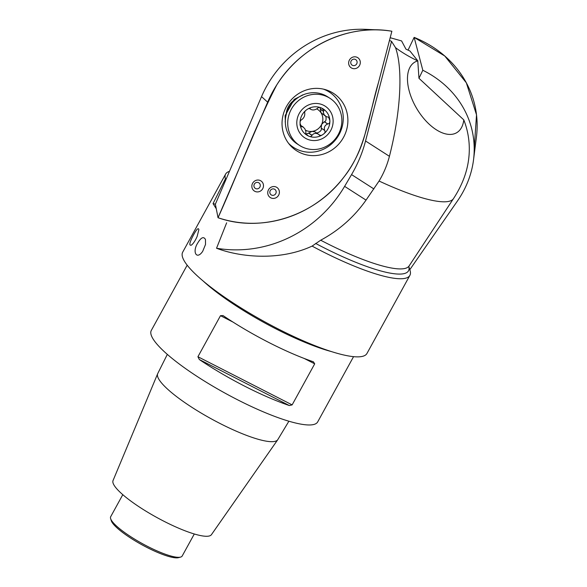 <?xml version="1.0" encoding="UTF-8"?>
<svg xmlns="http://www.w3.org/2000/svg" width="587" height="587" viewBox="0 0 587 587"><rect width="100%" height="100%" fill="white"/><g stroke="black" fill="none" stroke-linecap="round" stroke-linejoin="round"><path stroke-width="0.88" d="M216.199 208.642L213.052 203.594L225.423 178.866L226.391 178.499M213.052 203.594A107.7 102.336 122.7 0 0 215.363 204.195L261.538 96.62A107.7 102.336 122.7 0 1 365.738 29.35L379.481 29.959A115.588 109.835 -57.3 0 1 391.874 31.236L365.085 133.887A115.588 109.835 -57.3 0 1 218.041 217.726C261.699 233.2 315.116 215.877 344.092 176.848C365.73 149.766 368.878 114.472 378.476 82.562L391.874 31.236C348.583 23.649 300.926 45.867 276.763 84.91C254.494 127.885 237.992 173.635 218.041 217.726L215.363 204.195M312.093 246.107C278.906 261.479 239.254 256.945 216.544 248.242A125.53 119.286 122.7 0 0 344.613 186.358L351.547 174.603A125.53 119.286 122.7 0 0 365.547 140.99L389.423 156.311C387.112 165.196 383.663 173.436 379.07 181.023L366.039 200.108C354.181 216.955 339.066 230.324 320.685 240.215L312.093 246.107A105.132 21.499 28.8 0 0 409.887 275.369A105.132 21.499 28.8 0 0 410.093 270.578L408.787 266.447M463.796 119.895L418.964 78.306L417.775 60.894A41.031 22.027 -120.8 0 0 422.104 116.439A41.031 22.027 -120.8 0 0 463.796 119.895A102.534 90.149 -11.9 0 1 462.152 182.63A106.702 106.702 0 0 1 453.435 198.692A106.372 21.756 28.8 0 1 379.07 181.023M229.451 171.36A105.132 21.499 28.8 0 0 225.628 174.075L182.689 252.175A105.132 21.499 28.8 0 0 184.135 260.716A105.132 21.499 28.8 0 0 279.324 329.52A105.132 21.499 28.8 0 0 366.948 353.477L409.887 275.369M216.544 248.242L226.655 222.811M225.628 174.075A105.132 21.499 28.8 0 0 225.423 178.866M197.166 236.363C195.368 240.531 193.461 243.451 191.435 245.117C188.75 245.946 189.484 242.475 193.644 234.683C196.682 229.143 198.421 227.47 198.868 229.649L197.166 236.363M205.479 239.533C203.667 236.201 201.07 237.375 197.702 243.069C191.964 252.028 196.682 260.305 202.698 251.317L205.516 244.471L205.479 239.533M390.179 37.715L401.596 40.936L405.94 49.147L409.946 51.003L417.871 60.923M365.547 140.99L391.529 41.369L395.513 47.635A28.668 5.863 28.8 0 0 417.775 60.894M389.474 40.415L391.529 41.369M389.423 156.311A106.651 31.427 -77.2 0 0 395.513 47.635M187.18 265.185L151.299 330.444A94.933 19.415 28.8 0 0 150.83 333.423A94.933 19.415 28.8 0 0 231.256 396.496A94.933 19.415 28.8 0 0 317.684 421.914L353.557 356.654M232.922 322.036L220.492 315.681L197.922 356.735L292.135 404.883L314.705 363.83L304.205 358.466M220.492 315.681L223.016 315.571M314.705 363.83L313.392 361.797A94.933 19.415 -151.2 0 1 223.376 315.791M292.135 404.883L289.347 405.544L199.331 359.538A94.933 19.415 28.8 0 0 289.347 405.544M199.331 359.538L197.922 356.735M167.324 354.379L157.742 373.552A68.525 14.015 28.8 0 0 157.661 373.736A68.525 14.015 28.8 0 0 157.455 375.599A68.525 14.015 28.8 0 0 214.842 420.776A68.525 14.015 28.8 0 0 277.732 439.736A68.525 14.015 28.8 0 0 277.834 439.575L288.892 421.209M157.661 373.736L113.027 480.592A56.154 11.483 28.8 0 0 112.858 482.125A56.154 11.483 28.8 0 0 159.891 519.143A56.154 11.483 28.8 0 0 211.423 534.684L277.732 439.736M122.793 494.672L110.686 516.699A40.797 8.343 28.8 0 0 110.481 517.976A40.797 8.343 28.8 0 0 110.635 518.659A40.797 8.343 28.8 0 0 142.421 543.665A40.797 8.343 28.8 0 0 180.561 557.1A40.797 8.343 28.8 0 0 182.19 556.006L194.297 533.987M180.561 557.1L178.507 557.65A39.226 8.02 -151.2 0 1 141.834 544.729A39.226 8.02 -151.2 0 1 111.273 520.684L110.635 518.659M302.819 94.977A19.613 18.637 122.7 0 0 302.298 95.006M285.15 121.744A19.613 18.637 122.7 0 0 285.333 122.228M319.394 135.201L318.954 134.628C320.245 135.707 321.647 135.604 323.158 134.32C324.882 133.271 325.411 131.994 324.743 130.468L324.633 130.329C323.819 127.298 324.831 125.185 327.685 123.989L327.854 123.982C329.446 123.578 330.114 122.382 329.843 120.408L328.573 117.18L326.247 116.666L324.127 114.707L323.283 112.176L323.987 110.283L321.647 108.096A15.445 14.675 -57.3 0 1 329.843 120.408A15.445 14.675 -57.3 0 1 323.158 134.32A15.445 14.675 -57.3 0 1 308.285 135.913A15.445 14.675 -57.3 0 1 300.089 123.6A15.445 14.675 -57.3 0 1 306.766 109.688A15.445 14.675 -57.3 0 1 321.647 108.096C320.003 107.201 318.602 107.282 317.435 108.331L317.347 108.456C314.83 110.173 312.57 110.415 310.56 109.189L309.488 108.5M338.978 133.124A28.051 26.65 122.7 0 0 329.931 98.286A28.051 26.65 122.7 0 0 292.355 107.494A28.051 26.65 122.7 0 0 299.641 145.495A28.051 26.65 122.7 0 0 338.978 133.124M329.931 98.286L327.539 96.745A28.051 26.65 122.7 0 0 289.963 105.961A28.051 26.65 122.7 0 0 297.242 143.962L299.641 145.495M296.266 98.939A17.654 16.774 122.7 0 0 286.199 114.619M318.954 134.628L314.984 131.884L311.939 131.407A12.019 11.417 -57.3 0 1 305.578 130.211M318.851 134.489C316.144 132.816 313.884 133.058 312.064 135.223L312.02 135.377C311.242 136.676 309.995 136.852 308.285 135.913L305.746 133.601L305.886 131.268L304.763 128.641L302.892 126.836L301.16 126.704L300.089 123.6C299.884 121.67 300.39 120.372 301.601 119.726L301.725 119.689C303.883 118.046 304.902 115.933 304.778 113.35L304.712 113.24C304.433 111.963 305.115 110.782 306.766 109.688C308.358 108.448 309.598 108.243 310.501 109.079L309.327 108.522M310.252 108.624L310.501 109.079L309.591 108.492M324.743 130.468L321.192 128.12L321.625 124.444A12.019 11.417 122.7 0 0 320.942 112.66L320.223 107.612M327.685 123.989L324.237 121.773L321.625 124.444A12.019 11.417 -57.3 0 1 311.939 131.407L308.549 133.154L312.02 135.377M300.97 125.574A12.019 11.417 -57.3 0 1 300.074 123.27M316.782 108.962A12.019 11.417 -57.3 0 1 320.942 112.66L325.866 116.453C326.423 119.682 325.924 121.45 324.391 121.758L327.854 123.982M323.628 111.207L320.164 108.984M302.004 126.763L300.573 125.838M305.944 134.005L308.549 133.154M316.841 133.08C320.333 131.811 321.808 130.197 321.272 128.245M218.041 217.726L267.65 102.16A115.588 109.835 -57.3 0 1 379.481 29.959M359.802 64.922A6.031 5.731 122.7 0 0 352.86 57.122A6.031 5.731 122.7 0 0 353.557 68.664A6.031 5.731 122.7 0 0 359.802 64.922M262.983 188.156A6.031 5.731 122.7 0 0 256.042 180.356A6.031 5.731 122.7 0 0 256.739 191.89A6.031 5.731 122.7 0 0 262.983 188.156M278.884 194.657A6.031 5.731 122.7 0 0 271.935 186.857A6.031 5.731 122.7 0 0 272.632 198.391A6.031 5.731 122.7 0 0 278.884 194.657M345.024 134.291A34.119 32.417 -57.3 0 1 301.527 153.31A34.119 32.417 -57.3 0 1 289.927 145.011A34.119 32.417 -57.3 0 1 287.674 104.493A34.119 32.417 -57.3 0 1 325.44 89.657A34.119 32.417 -57.3 0 1 345.024 134.291M288.643 143.433A32.953 31.309 122.7 0 0 298.49 149.993A32.953 31.309 122.7 0 0 340.497 131.627A32.953 31.309 122.7 0 0 324.442 89.525A32.953 31.309 122.7 0 0 323.474 89.143M409.814 269.69L457.464 200.959A107.7 94.69 -11.9 0 0 473.526 159.884L476.417 137.079A115.588 101.624 168.1 0 0 414.151 37.377L444.755 55.992L466.327 82.789L476.519 114.839L474.208 148.643M414.151 37.377L408.06 50.13L414.151 37.377L422.816 70.257L418.964 78.306M422.816 70.257A107.7 94.69 -11.9 0 1 473.526 159.884M320.685 240.215A99.907 20.428 28.8 0 0 409.066 265.992L453.435 198.692M408.816 266.571A101.727 20.802 -151.2 0 1 315.63 243.429M331.567 351.62A94.933 19.415 -151.2 0 1 203.212 281.063M351.547 174.603L373.904 188.948M344.613 186.358L366.039 200.108M331.207 129.544A18.828 17.889 122.7 0 0 313.898 103.547A18.828 17.889 122.7 0 0 299.788 132.919A18.828 17.889 122.7 0 0 331.207 129.544M323.54 111.332L320.091 109.123M302.136 126.726L300.507 125.684M312.064 135.223L308.623 133.007M324.633 130.329L321.192 128.12M267.65 102.16L261.538 96.62M275.905 193.314A3.295 3.133 122.7 0 0 272.676 188.911A3.295 3.133 122.7 0 0 270.431 194.15A3.295 3.133 122.7 0 0 275.905 193.314M260.012 186.813A3.295 3.133 122.7 0 0 256.783 182.41A3.295 3.133 122.7 0 0 254.531 187.649A3.295 3.133 122.7 0 0 260.012 186.813M356.83 63.579A3.295 3.133 122.7 0 0 353.601 59.184A3.295 3.133 122.7 0 0 351.356 64.416A3.295 3.133 122.7 0 0 356.83 63.579M409.066 265.992L408.801 266.696M303.23 127.019L299.942 124.914M303.567 94.661L294.146 99.416L285.135 115.654L285.363 123.035"/></g></svg>
